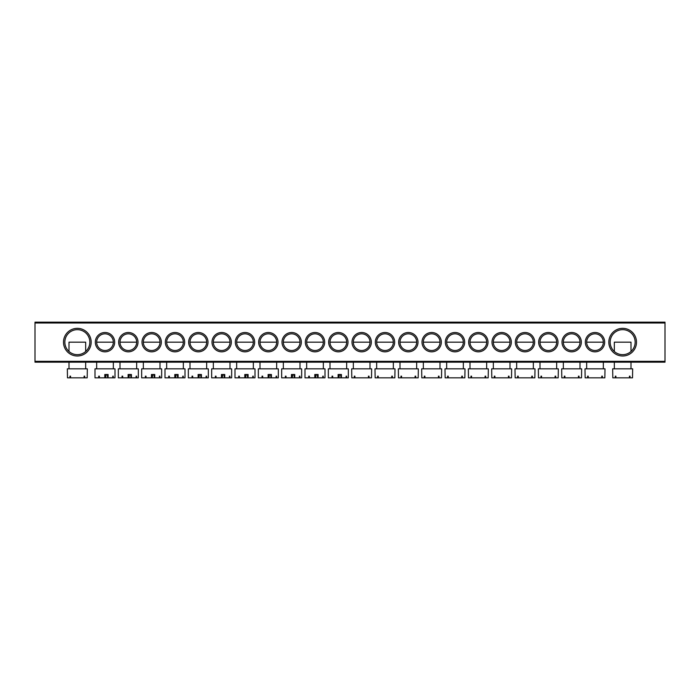 <?xml version="1.0" encoding="UTF-8"?>
<svg xmlns="http://www.w3.org/2000/svg" width="700" height="700" viewBox="0 0 700 700"><rect width="100%" height="100%" fill="white"/><g stroke="black" fill="none" stroke-linecap="round" stroke-linejoin="round"><path stroke-width="1.05" d="M63.499 342.169A13.834 13.834 0 0 1 77.332 328.335A13.834 13.834 0 0 1 91.166 342.169A13.834 13.834 0 0 1 77.332 356.002A13.834 13.834 0 0 1 63.499 342.169M89.836 342.169A12.504 12.504 0 0 0 77.332 329.665A12.504 12.504 0 0 0 64.837 342.169A12.504 12.504 0 0 0 77.332 354.664A12.504 12.504 0 0 0 89.836 342.169M608.834 342.169A13.834 13.834 0 0 1 622.668 328.335A13.834 13.834 0 0 1 636.501 342.169A13.834 13.834 0 0 1 622.668 356.002A13.834 13.834 0 0 1 608.834 342.169M635.163 342.169A12.504 12.504 0 0 0 622.668 329.665A12.504 12.504 0 0 0 610.164 342.169A12.504 12.504 0 0 0 622.668 354.664A12.504 12.504 0 0 0 635.163 342.169M585.331 342.169A9.669 9.669 0 0 1 595 332.5A9.669 9.669 0 0 1 604.669 342.169A9.669 9.669 0 0 1 595 351.838A9.669 9.669 0 0 1 585.331 342.169M603.33 342.169A8.33 8.33 0 0 0 595 333.83A8.33 8.33 0 0 0 586.67 342.169A8.33 8.33 0 0 0 595 350.499A8.33 8.33 0 0 0 603.33 342.169L586.67 342.169M562.004 342.169A9.669 9.669 0 0 1 571.664 332.5A9.669 9.669 0 0 1 581.332 342.169A9.669 9.669 0 0 1 571.664 351.838A9.669 9.669 0 0 1 562.004 342.169M580.003 342.169A8.33 8.33 0 0 0 571.664 333.83A8.33 8.33 0 0 0 563.334 342.169A8.33 8.33 0 0 0 571.664 350.499A8.33 8.33 0 0 0 580.003 342.169L563.334 342.169M538.668 342.169A9.669 9.669 0 0 1 548.336 332.5A9.669 9.669 0 0 1 557.996 342.169A9.669 9.669 0 0 1 548.336 351.838A9.669 9.669 0 0 1 538.668 342.169M556.666 342.169A8.33 8.33 0 0 0 548.336 333.83A8.33 8.33 0 0 0 539.997 342.169A8.33 8.33 0 0 0 548.336 350.499A8.33 8.33 0 0 0 556.666 342.169L539.997 342.169M515.331 342.169A9.669 9.669 0 0 1 525 332.5A9.669 9.669 0 0 1 534.669 342.169A9.669 9.669 0 0 1 525 351.838A9.669 9.669 0 0 1 515.331 342.169M533.33 342.169A8.33 8.33 0 0 0 525 333.83A8.33 8.33 0 0 0 516.67 342.169A8.33 8.33 0 0 0 525 350.499A8.33 8.33 0 0 0 533.33 342.169L516.67 342.169M492.004 342.169A9.669 9.669 0 0 1 501.664 332.5A9.669 9.669 0 0 1 511.332 342.169A9.669 9.669 0 0 1 501.664 351.838A9.669 9.669 0 0 1 492.004 342.169M510.002 342.169A8.33 8.33 0 0 0 501.664 333.83A8.33 8.33 0 0 0 493.334 342.169A8.33 8.33 0 0 0 501.664 350.499A8.33 8.33 0 0 0 510.002 342.169L493.334 342.169M468.668 342.169A9.669 9.669 0 0 1 478.336 332.5A9.669 9.669 0 0 1 487.996 342.169A9.669 9.669 0 0 1 478.336 351.838A9.669 9.669 0 0 1 468.668 342.169M486.666 342.169A8.33 8.33 0 0 0 478.336 333.83A8.33 8.33 0 0 0 469.998 342.169A8.33 8.33 0 0 0 478.336 350.499A8.33 8.33 0 0 0 486.666 342.169L469.998 342.169M445.331 342.169A9.669 9.669 0 0 1 455 332.5A9.669 9.669 0 0 1 464.669 342.169A9.669 9.669 0 0 1 455 351.838A9.669 9.669 0 0 1 445.331 342.169M463.33 342.169A8.33 8.33 0 0 0 455 333.83A8.33 8.33 0 0 0 446.67 342.169A8.33 8.33 0 0 0 455 350.499A8.33 8.33 0 0 0 463.33 342.169L446.67 342.169M422.004 342.169A9.669 9.669 0 0 1 431.664 332.5A9.669 9.669 0 0 1 441.332 342.169A9.669 9.669 0 0 1 431.664 351.838A9.669 9.669 0 0 1 422.004 342.169M440.002 342.169A8.33 8.33 0 0 0 431.664 333.83A8.33 8.33 0 0 0 423.334 342.169A8.33 8.33 0 0 0 431.664 350.499A8.33 8.33 0 0 0 440.002 342.169L423.334 342.169M398.668 342.169A9.669 9.669 0 0 1 408.336 332.5A9.669 9.669 0 0 1 417.996 342.169A9.669 9.669 0 0 1 408.336 351.838A9.669 9.669 0 0 1 398.668 342.169M416.666 342.169A8.33 8.33 0 0 0 408.336 333.83A8.33 8.33 0 0 0 399.998 342.169A8.33 8.33 0 0 0 408.336 350.499A8.33 8.33 0 0 0 416.666 342.169L399.998 342.169M375.331 342.169A9.669 9.669 0 0 1 385 332.5A9.669 9.669 0 0 1 394.669 342.169A9.669 9.669 0 0 1 385 351.838A9.669 9.669 0 0 1 375.331 342.169M393.33 342.169A8.33 8.33 0 0 0 385 333.83A8.33 8.33 0 0 0 376.67 342.169A8.33 8.33 0 0 0 385 350.499A8.33 8.33 0 0 0 393.33 342.169L376.67 342.169M352.004 342.169A9.669 9.669 0 0 1 361.664 332.5A9.669 9.669 0 0 1 371.332 342.169A9.669 9.669 0 0 1 361.664 351.838A9.669 9.669 0 0 1 352.004 342.169M370.002 342.169A8.33 8.33 0 0 0 361.664 333.83A8.33 8.33 0 0 0 353.334 342.169A8.33 8.33 0 0 0 361.664 350.499A8.33 8.33 0 0 0 370.002 342.169L353.334 342.169M95.331 342.169A9.669 9.669 0 0 1 105 332.5A9.669 9.669 0 0 1 114.669 342.169A9.669 9.669 0 0 1 105 351.838A9.669 9.669 0 0 1 95.331 342.169M113.33 342.169A8.33 8.33 0 0 0 105 333.83A8.33 8.33 0 0 0 96.67 342.169A8.33 8.33 0 0 0 105 350.499A8.33 8.33 0 0 0 113.33 342.169L96.67 342.169M118.668 342.169A9.669 9.669 0 0 1 128.336 332.5A9.669 9.669 0 0 1 137.996 342.169A9.669 9.669 0 0 1 128.336 351.838A9.669 9.669 0 0 1 118.668 342.169M136.666 342.169A8.33 8.33 0 0 0 128.336 333.83A8.33 8.33 0 0 0 119.997 342.169A8.33 8.33 0 0 0 128.336 350.499A8.33 8.33 0 0 0 136.666 342.169L119.997 342.169M142.004 342.169A9.669 9.669 0 0 1 151.664 332.5A9.669 9.669 0 0 1 161.332 342.169A9.669 9.669 0 0 1 151.664 351.838A9.669 9.669 0 0 1 142.004 342.169M160.002 342.169A8.33 8.33 0 0 0 151.664 333.83A8.33 8.33 0 0 0 143.334 342.169A8.33 8.33 0 0 0 151.664 350.499A8.33 8.33 0 0 0 160.002 342.169L143.334 342.169M165.331 342.169A9.669 9.669 0 0 1 175 332.5A9.669 9.669 0 0 1 184.669 342.169A9.669 9.669 0 0 1 175 351.838A9.669 9.669 0 0 1 165.331 342.169M183.33 342.169A8.33 8.33 0 0 0 175 333.83A8.33 8.33 0 0 0 166.67 342.169A8.33 8.33 0 0 0 175 350.499A8.33 8.33 0 0 0 183.33 342.169L166.67 342.169M188.668 342.169A9.669 9.669 0 0 1 198.336 332.5A9.669 9.669 0 0 1 207.996 342.169A9.669 9.669 0 0 1 198.336 351.838A9.669 9.669 0 0 1 188.668 342.169M206.666 342.169A8.33 8.33 0 0 0 198.336 333.83A8.33 8.33 0 0 0 189.998 342.169A8.33 8.33 0 0 0 198.336 350.499A8.33 8.33 0 0 0 206.666 342.169L189.998 342.169M212.004 342.169A9.669 9.669 0 0 1 221.664 332.5A9.669 9.669 0 0 1 231.332 342.169A9.669 9.669 0 0 1 221.664 351.838A9.669 9.669 0 0 1 212.004 342.169M230.002 342.169A8.33 8.33 0 0 0 221.664 333.83A8.33 8.33 0 0 0 213.334 342.169A8.33 8.33 0 0 0 221.664 350.499A8.33 8.33 0 0 0 230.002 342.169L213.334 342.169M235.331 342.169A9.669 9.669 0 0 1 245 332.5A9.669 9.669 0 0 1 254.669 342.169A9.669 9.669 0 0 1 245 351.838A9.669 9.669 0 0 1 235.331 342.169M253.33 342.169A8.33 8.33 0 0 0 245 333.83A8.33 8.33 0 0 0 236.67 342.169A8.33 8.33 0 0 0 245 350.499A8.33 8.33 0 0 0 253.33 342.169L236.67 342.169M258.668 342.169A9.669 9.669 0 0 1 268.336 332.5A9.669 9.669 0 0 1 277.996 342.169A9.669 9.669 0 0 1 268.336 351.838A9.669 9.669 0 0 1 258.668 342.169M276.666 342.169A8.33 8.33 0 0 0 268.336 333.83A8.33 8.33 0 0 0 259.998 342.169A8.33 8.33 0 0 0 268.336 350.499A8.33 8.33 0 0 0 276.666 342.169L259.998 342.169M282.004 342.169A9.669 9.669 0 0 1 291.664 332.5A9.669 9.669 0 0 1 301.332 342.169A9.669 9.669 0 0 1 291.664 351.838A9.669 9.669 0 0 1 282.004 342.169M300.002 342.169A8.33 8.33 0 0 0 291.664 333.83A8.33 8.33 0 0 0 283.334 342.169A8.33 8.33 0 0 0 291.664 350.499A8.33 8.33 0 0 0 300.002 342.169L283.334 342.169M305.331 342.169A9.669 9.669 0 0 1 315 332.5A9.669 9.669 0 0 1 324.669 342.169A9.669 9.669 0 0 1 315 351.838A9.669 9.669 0 0 1 305.331 342.169M323.33 342.169A8.33 8.33 0 0 0 315 333.83A8.33 8.33 0 0 0 306.67 342.169A8.33 8.33 0 0 0 315 350.499A8.33 8.33 0 0 0 323.33 342.169L306.67 342.169M328.668 342.169A9.669 9.669 0 0 1 338.336 332.5A9.669 9.669 0 0 1 347.996 342.169A9.669 9.669 0 0 1 338.336 351.838A9.669 9.669 0 0 1 328.668 342.169M346.666 342.169A8.33 8.33 0 0 0 338.336 333.83A8.33 8.33 0 0 0 329.998 342.169A8.33 8.33 0 0 0 338.336 350.499A8.33 8.33 0 0 0 346.666 342.169L329.998 342.169M665 362.162L35 362.162L35 361.331L665 361.331L665 362.162M665 322.998L35 322.998L35 322.166L665 322.166L665 361.331M35 322.998L35 361.331M369.023 377.834L371.525 377.834L371.665 368.83L351.662 368.83L351.803 377.834L369.023 377.834L369.023 376.162L368.436 376.162L368.436 377.834M354.9 376.162L354.305 376.162L354.9 376.162L354.9 377.834M354.305 376.162L354.305 377.834M368.436 376.162L369.023 376.162M338.546 374.5L338.546 377.834L341.416 377.834L341.416 374.5L338.887 374.5M346.106 376.162L346.605 376.162L346.106 376.162L346.106 377.834L348.338 377.834L348.338 368.83L328.335 368.83L328.335 377.834L338.118 377.834L338.118 374.5M340.48 374.5L341.066 377.834M346.106 377.834L341.416 377.834M338.896 377.834L339.483 374.5M346.605 376.162L346.605 377.834M332.71 376.162L332.036 376.162L332.71 376.162L332.71 377.834M332.036 376.162L332.036 377.834M85.663 351.488L85.663 342.169L69.002 342.169L69.002 351.488M84.691 377.834L87.194 377.834L87.334 368.83L67.331 368.83L67.471 377.834L84.691 377.834L84.691 376.162L84.105 376.162L84.105 377.834M70.56 376.162L69.974 376.162L70.56 376.162L70.56 377.834M69.974 376.162L69.974 377.834M84.105 376.162L84.691 376.162M630.997 351.488L630.997 342.169L614.337 342.169L614.337 351.488M630.026 377.834L632.529 377.834L632.669 368.83L612.666 368.83L612.806 377.834L630.026 377.834L630.026 376.162L629.44 376.162L629.44 377.834M615.895 376.162L615.309 376.162L615.895 376.162L615.895 377.834M615.309 376.162L615.309 377.834M629.44 376.162L630.026 376.162M392.359 377.834L394.861 377.834L395.001 368.83L374.999 368.83L375.139 377.834L392.359 377.834L392.359 376.162L391.773 376.162L391.773 377.834M378.227 376.162L377.641 376.162L378.227 376.162L378.227 377.834M377.641 376.162L377.641 377.834M391.773 376.162L392.359 376.162M315.21 374.5L315.21 377.834L318.089 377.834L318.089 374.5L315.551 374.5M322.77 376.162L323.269 376.162L322.77 376.162L322.77 377.834L325.001 377.834L325.001 368.83L304.999 368.83L304.999 377.834L314.79 377.834L314.79 374.5M317.144 374.5L317.73 377.834M322.77 377.834L318.089 377.834M315.569 377.834L316.146 374.5M323.269 376.162L323.269 377.834M309.374 376.162L308.709 376.162L309.374 376.162L309.374 377.834M308.709 376.162L308.709 377.834M415.695 377.834L418.197 377.834L418.338 368.83L398.335 368.83L398.475 377.834L415.695 377.834L415.695 376.162L415.1 376.162L415.1 377.834M401.564 376.162L400.977 376.162L401.564 376.162L401.564 377.834M400.977 376.162L400.977 377.834M415.1 376.162L415.695 376.162M291.882 374.5L291.882 377.834L294.752 377.834L294.752 374.5L292.224 374.5M299.434 376.162L299.933 376.162L299.434 376.162L299.434 377.834L301.665 377.834L301.665 368.83L281.662 368.83L281.662 377.834L291.454 377.834L291.454 374.5M293.816 374.5L294.402 377.834M299.434 377.834L294.752 377.834M292.233 377.834L292.819 374.5M299.933 376.162L299.933 377.834M286.037 376.162L285.373 376.162L286.037 376.162L286.037 377.834M285.373 376.162L285.373 377.834M439.023 377.834L441.525 377.834L441.665 368.83L421.662 368.83L421.803 377.834L439.023 377.834L439.023 376.162L438.436 376.162L438.436 377.834M424.9 376.162L424.305 376.162L424.9 376.162L424.9 377.834M424.305 376.162L424.305 377.834M438.436 376.162L439.023 376.162M268.546 374.5L268.546 377.834L271.416 377.834L271.416 374.5L268.887 374.5M276.106 376.162L276.605 376.162L276.106 376.162L276.106 377.834L278.338 377.834L278.338 368.83L258.335 368.83L258.335 377.834L268.118 377.834L268.118 374.5M270.48 374.5L271.066 377.834M276.106 377.834L271.416 377.834M268.896 377.834L269.483 374.5M276.605 376.162L276.605 377.834M262.71 376.162L262.036 376.162L262.71 376.162L262.71 377.834M262.036 376.162L262.036 377.834M462.359 377.834L464.861 377.834L465.001 368.83L444.999 368.83L445.139 377.834L462.359 377.834L462.359 376.162L461.773 376.162L461.773 377.834M448.227 376.162L447.641 376.162L448.227 376.162L448.227 377.834M447.641 376.162L447.641 377.834M461.773 376.162L462.359 376.162M245.21 374.5L245.21 377.834L248.089 377.834L248.089 374.5L245.551 374.5M252.77 376.162L253.269 376.162L252.77 376.162L252.77 377.834L255.001 377.834L255.001 368.83L234.999 368.83L234.999 377.834L244.79 377.834L244.79 374.5M247.144 374.5L247.73 377.834M252.77 377.834L248.089 377.834M245.569 377.834L246.146 374.5M253.269 376.162L253.269 377.834M239.374 376.162L238.709 376.162L239.374 376.162L239.374 377.834M238.709 376.162L238.709 377.834M485.695 377.834L488.198 377.834L488.338 368.83L468.335 368.83L468.475 377.834L485.695 377.834L485.695 376.162L485.1 376.162L485.1 377.834M471.564 376.162L470.977 376.162L471.564 376.162L471.564 377.834M470.977 376.162L470.977 377.834M485.1 376.162L485.695 376.162M221.883 374.5L221.883 377.834L224.752 377.834L224.752 374.5L222.224 374.5M229.434 376.162L229.932 376.162L229.434 376.162L229.434 377.834L231.665 377.834L231.665 368.83L211.662 368.83L211.662 377.834L221.454 377.834L221.454 374.5M223.816 374.5L224.402 377.834M229.434 377.834L224.752 377.834M222.232 377.834L222.819 374.5M229.932 376.162L229.932 377.834M216.037 376.162L215.373 376.162L216.037 376.162L216.037 377.834M215.373 376.162L215.373 377.834M509.023 377.834L511.525 377.834L511.665 368.83L491.662 368.83L491.802 377.834L509.023 377.834L509.023 376.162L508.436 376.162L508.436 377.834M494.9 376.162L494.305 376.162L494.9 376.162L494.9 377.834M494.305 376.162L494.305 377.834M508.436 376.162L509.023 376.162M198.546 374.5L198.546 377.834L201.416 377.834L201.416 374.5L198.888 374.5M206.106 376.162L206.605 376.162L206.106 376.162L206.106 377.834L208.338 377.834L208.338 368.83L188.335 368.83L188.335 377.834L198.117 377.834L198.117 374.5M200.48 374.5L201.066 377.834M206.106 377.834L201.416 377.834M198.896 377.834L199.482 374.5M206.605 376.162L206.605 377.834M192.71 376.162L192.036 376.162L192.71 376.162L192.71 377.834M192.036 376.162L192.036 377.834M532.359 377.834L534.861 377.834L535.001 368.83L514.999 368.83L515.139 377.834L532.359 377.834L532.359 376.162L531.773 376.162L531.773 377.834M518.227 376.162L517.641 376.162L518.227 376.162L518.227 377.834M517.641 376.162L517.641 377.834M531.773 376.162L532.359 376.162M175.21 374.5L175.21 377.834L178.089 377.834L178.089 374.5L175.551 374.5M182.77 376.162L183.269 376.162L182.77 376.162L182.77 377.834L185.001 377.834L185.001 368.83L164.999 368.83L164.999 377.834L174.79 377.834L174.79 374.5M177.144 374.5L177.73 377.834M182.77 377.834L178.089 377.834M175.569 377.834L176.146 374.5M183.269 376.162L183.269 377.834M169.374 376.162L168.709 376.162L169.374 376.162L169.374 377.834M168.709 376.162L168.709 377.834M555.695 377.834L558.197 377.834L558.337 368.83L538.335 368.83L538.475 377.834L555.695 377.834L555.695 376.162L555.1 376.162L555.1 377.834M541.564 376.162L540.977 376.162L541.564 376.162L541.564 377.834M540.977 376.162L540.977 377.834M555.1 376.162L555.695 376.162M151.883 374.5L151.883 377.834L154.752 377.834L154.752 374.5L152.224 374.5M159.434 376.162L159.933 376.162L159.434 376.162L159.434 377.834L161.665 377.834L161.665 368.83L141.662 368.83L141.662 377.834L151.454 377.834L151.454 374.5M153.816 374.5L154.403 377.834M159.434 377.834L154.752 377.834M152.232 377.834L152.819 374.5M159.933 376.162L159.933 377.834M146.037 376.162L145.373 376.162L146.037 376.162L146.037 377.834M145.373 376.162L145.373 377.834M579.023 377.834L581.525 377.834L581.665 368.83L561.663 368.83L561.803 377.834L579.023 377.834L579.023 376.162L578.436 376.162L578.436 377.834M564.9 376.162L564.305 376.162L564.9 376.162L564.9 377.834M564.305 376.162L564.305 377.834M578.436 376.162L579.023 376.162M128.546 374.5L128.546 377.834L131.416 377.834L131.416 374.5L128.888 374.5M136.106 376.162L136.605 376.162L136.106 376.162L136.106 377.834L138.338 377.834L138.338 368.83L118.335 368.83L118.335 377.834L128.117 377.834L128.117 374.5M130.48 374.5L131.066 377.834M136.106 377.834L131.416 377.834M128.896 377.834L129.482 374.5M136.605 376.162L136.605 377.834M122.71 376.162L122.036 376.162L122.71 376.162L122.71 377.834M122.036 376.162L122.036 377.834M602.359 377.834L604.861 377.834L605.001 368.83L584.999 368.83L585.139 377.834L602.359 377.834L602.359 376.162L601.773 376.162L601.773 377.834M588.227 376.162L587.641 376.162L588.227 376.162L588.227 377.834M587.641 376.162L587.641 377.834M601.773 376.162L602.359 376.162M105.21 374.5L105.21 377.834L108.089 377.834L108.089 374.5L105.551 374.5M112.77 376.162L113.269 376.162L112.77 376.162L112.77 377.834L115.001 377.834L115.001 368.83L94.999 368.83L94.999 377.834L104.79 377.834L104.79 374.5M107.144 374.5L107.73 377.834M112.77 377.834L108.089 377.834M105.569 377.834L106.146 374.5M113.269 376.162L113.269 377.834M99.374 376.162L98.709 376.162L99.374 376.162L99.374 377.834M98.709 376.162L98.709 377.834M370.002 362.162L370.002 368.83M353.334 362.162L353.334 368.83M329.998 362.162L329.998 368.83M346.666 362.162L346.666 368.83M85.663 362.162L85.663 368.83M69.002 362.162L69.002 368.83M630.997 362.162L630.997 368.83M614.337 362.162L614.337 368.83M393.33 362.162L393.33 368.83M376.67 362.162L376.67 368.83M306.67 362.162L306.67 368.83M323.33 362.162L323.33 368.83M416.666 362.162L416.666 368.83M399.998 362.162L399.998 368.83M283.334 362.162L283.334 368.83M300.002 362.162L300.002 368.83M440.002 362.162L440.002 368.83M423.334 362.162L423.334 368.83M259.998 362.162L259.998 368.83M276.666 362.162L276.666 368.83M463.33 362.162L463.33 368.83M446.67 362.162L446.67 368.83M236.67 362.162L236.67 368.83M253.33 362.162L253.33 368.83M486.666 362.162L486.666 368.83M469.998 362.162L469.998 368.83M213.334 362.162L213.334 368.83M230.002 362.162L230.002 368.83M510.002 362.162L510.002 368.83M493.334 362.162L493.334 368.83M189.998 362.162L189.998 368.83M206.666 362.162L206.666 368.83M533.33 362.162L533.33 368.83M516.67 362.162L516.67 368.83M166.67 362.162L166.67 368.83M183.33 362.162L183.33 368.83M556.666 362.162L556.666 368.83M539.997 362.162L539.997 368.83M143.334 362.162L143.334 368.83M160.002 362.162L160.002 368.83M580.003 362.162L580.003 368.83M563.334 362.162L563.334 368.83M119.997 362.162L119.997 368.83M136.666 362.162L136.666 368.83M603.33 362.162L603.33 368.83M586.67 362.162L586.67 368.83M96.67 362.162L96.67 368.83M113.33 362.162L113.33 368.83"/></g></svg>
